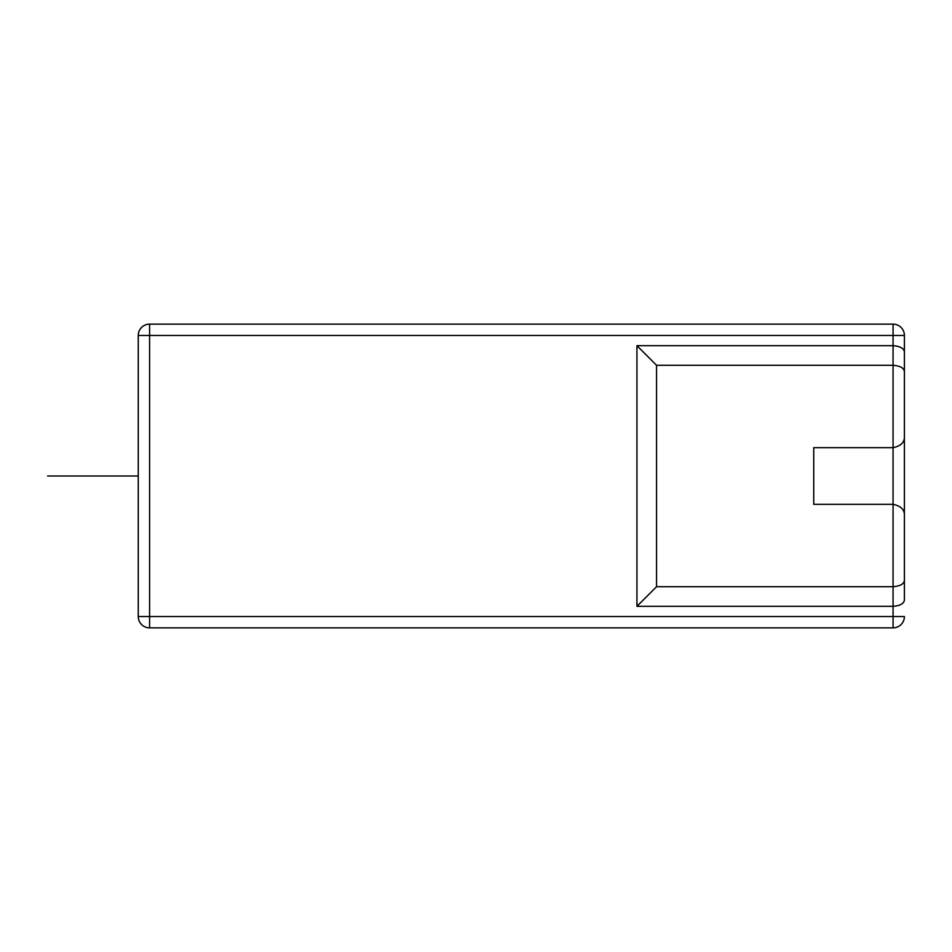 <?xml version="1.0" encoding="UTF-8"?>
<svg xmlns="http://www.w3.org/2000/svg" width="952" height="952" viewBox="0 0 952 952"><rect width="100%" height="100%" fill="white"/><g stroke="black" fill="none" stroke-linecap="round" stroke-linejoin="round"><path stroke-width="1.43" d="M149.595 627.868A11.329 11.329 0 0 1 138.266 616.539L149.595 616.539L149.595 627.868L893.071 627.868L149.595 627.868A11.329 11.329 0 0 1 138.266 616.539L138.266 335.461A11.329 11.329 0 0 1 149.595 324.132L893.071 324.132L149.595 324.132L149.595 335.461L893.071 335.461L893.071 324.132A11.329 11.329 0 0 1 904.4 335.461L893.071 335.461L893.071 345.671L636.936 345.671L636.936 606.329L893.071 606.329C900.354 605.71 904.126 603.532 904.4 599.796L904.4 335.461A11.329 11.329 0 0 0 893.071 324.132M893.071 627.868A11.329 11.329 0 0 0 904.4 616.539A11.329 11.329 0 0 1 893.071 627.868L893.071 616.539L149.595 616.539L149.595 335.461L138.266 335.461L138.266 616.539M904.4 580.161L904.4 436.337C904.686 442.263 900.901 446.036 893.071 447.666C900.901 446.036 904.686 442.263 904.4 436.337L904.4 352.204C904.126 348.468 900.354 346.29 893.071 345.671L893.071 365.294L656.559 365.294L656.559 586.706L893.071 586.706C900.354 586.087 904.126 583.897 904.4 580.161L904.4 599.796M904.4 352.204L904.4 335.461M656.559 586.706L636.936 606.329M656.559 365.294L636.936 345.671M893.071 447.666L893.071 504.334L813.734 504.334L813.734 447.666L893.071 447.666L893.071 365.294C900.354 365.913 904.126 368.103 904.4 371.839M893.071 504.334C900.901 505.964 904.686 509.736 904.4 515.663C904.686 509.736 900.901 505.964 893.071 504.334L893.071 616.539L904.4 616.539M138.266 447.666L138.266 504.334L138.266 447.666M138.266 476L47.6 476L138.266 476M53.264 476L87.263 476L53.264 476M104.268 476L70.269 476L104.268 476"/></g></svg>
